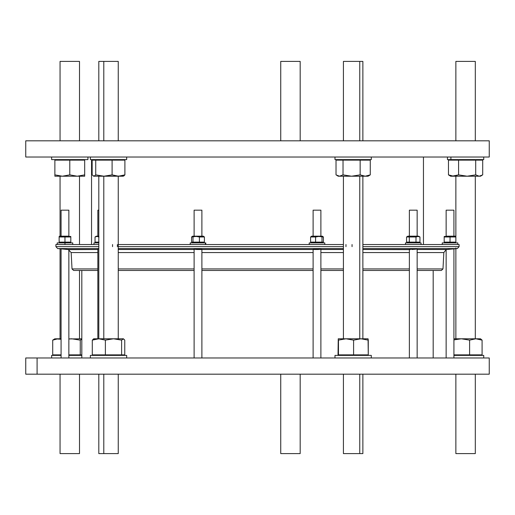 <?xml version="1.0" encoding="UTF-8"?>
<svg xmlns="http://www.w3.org/2000/svg" width="515" height="515" viewBox="0 0 515 515"><rect width="100%" height="100%" fill="white"/><g stroke="black" fill="none" stroke-linecap="round" stroke-linejoin="round"><path stroke-width="0.77" d="M37.093 374.186L489.25 374.186L489.25 357.977L25.75 357.977L25.75 374.186L37.093 374.186L37.093 357.977L37.093 374.186L489.186 374.186L37.093 374.186M118.25 374.186L343.421 374.186L118.25 374.186L118.25 453.599L103.792 453.599L113.261 453.599L103.792 453.599L103.792 374.186L103.792 453.599L98.803 453.599L98.803 374.186M423.452 244.535L423.452 157.024L488.741 157.024L25.75 157.024L489.25 157.024L489.25 140.814L25.75 140.814L25.75 157.024L25.75 140.814L419.564 140.814M118.25 244.535L343.421 244.535M98.803 244.535L55.897 244.535L55.897 246.64L98.803 246.64L55.897 246.64L57.667 248.578L95.436 248.578M362.869 244.535L459.103 244.535L459.103 246.64L362.869 246.64L459.103 246.64L457.333 248.578L362.869 248.578L457.333 248.578L446.775 249.505M66.281 249.331L61.079 248.88L68.862 249.627L97.85 249.505L68.218 249.505L71.16 252.562L97.85 252.562L71.16 252.562L72.016 268.927L97.85 268.927L72.016 268.927L73.639 270.465L97.85 270.465L85.715 270.465M429.285 270.465L417.15 270.465L441.361 270.465L442.984 268.927L417.15 268.927L442.984 268.927L443.84 252.562L417.15 252.562L443.84 252.562L446.138 249.627L446.138 357.977L446.138 249.627L446.782 249.505L417.15 249.505L446.782 249.505L453.921 248.88L453.921 357.977M409.373 270.465L362.869 270.465M343.421 270.465L320.884 270.465M313.107 270.465L201.893 270.465M194.116 270.465L118.25 270.465M410.114 249.627L362.869 249.505L410.114 249.627M343.421 249.505L320.884 249.505M318.025 249.505L313.957 249.505L318.025 249.505C328.023 248.751 309.225 248.758 313.957 249.505M313.107 249.505L201.893 249.505M201.043 249.505L196.975 249.505L201.043 249.505C205.768 248.751 186.977 248.758 196.975 249.505M194.116 249.505L118.25 249.505M118.25 252.562L194.116 252.562M201.893 252.562L313.107 252.562M320.884 252.562L343.421 252.562M362.869 252.562L409.373 252.562M343.421 248.578L118.25 248.578M98.803 248.578L62.437 248.578M63.86 249.118L68.218 249.505L97.85 249.505M97.85 338.793L97.85 248.945L98.803 248.88M343.421 246.64L118.25 246.64M352.054 244.535L352.054 246.64L352.054 244.535M345.971 246.64L345.971 244.535L345.971 246.64M117.375 244.535L117.375 246.64L117.375 244.535M112.547 246.64L112.547 244.535L112.547 246.64M81.821 270.465L81.821 357.977L81.821 270.465L78.023 270.465L97.85 270.465M409.373 268.927L362.869 268.927M343.421 268.927L320.884 268.927M313.107 268.927L201.893 268.927M194.116 268.927L118.25 268.927M446.138 210.178L453.921 210.178L446.138 210.178L446.138 236.173L446.138 210.178L453.921 210.178L446.138 210.178L453.921 210.178L453.921 236.173L455.376 236.173L444.194 236.456M446.138 236.173L455.376 236.173M447.117 236.456L450.033 236.977L450.033 242.114L455.865 242.114L444.194 242.114L444.194 236.977L450.033 236.977L450.033 242.114L444.194 242.114L450.033 242.114L452.949 242.636L450.033 242.114L450.033 236.971L444.194 236.977L444.194 242.636L444.683 242.913L444.194 242.114L447.117 242.636L444.194 242.114L444.194 236.977L455.865 236.977L452.949 236.456L455.865 236.977L455.865 236.456L455.865 242.114L455.865 236.977L450.033 236.977L447.117 236.456L450.033 236.977L455.865 236.977L455.865 176.207M452.949 236.456L455.865 236.977L455.865 242.114L450.026 242.114M444.683 242.913L455.376 242.913L444.683 242.913M457.809 244.535L457.809 242.913L442.25 242.913L442.25 244.535M68.862 210.178L68.862 236.173L68.862 210.178L61.079 210.178L68.862 210.178L61.079 210.178L61.079 236.173L59.624 236.173L59.135 236.977L70.806 236.977L67.883 236.456L70.806 236.977L64.967 236.977L62.051 236.456L64.967 236.977L59.135 236.977L59.624 236.173L70.806 236.456M59.135 236.456L59.135 242.114L59.135 236.977L59.135 242.114L64.967 242.114L64.967 236.977L64.967 242.114L70.806 242.114L70.806 236.977L70.806 242.636L70.806 242.114L59.135 242.114L62.051 242.636M59.135 236.977L64.974 236.971M67.883 242.636L64.967 242.114L67.883 242.636L64.967 242.114L59.135 242.114M70.317 242.913L70.806 242.636L70.317 242.913M72.75 244.535L72.75 242.913L57.191 242.913L57.191 244.535M64.967 242.913L64.967 244.535L64.967 242.913M98.803 210.178L97.85 210.178L98.803 210.178L97.85 210.178L98.803 210.178L97.85 210.178L97.85 236.173M98.803 236.173L96.389 236.173L95.037 236.977L97.02 236.456L99.002 236.977L97.02 236.456L97.412 236.173L95.037 236.977L95.037 242.114L99.002 242.114L95.037 242.114L95.037 236.977L97.02 236.456L99.002 236.977M99.002 242.114L95.037 242.114L96.389 242.913M98.803 242.913C92.488 242.913 92.488 242.913 98.803 242.913L93.962 242.913L93.962 244.535M199.208 210.178L196.801 210.178L199.208 210.178M201.893 236.173L201.893 210.178L194.116 210.178L194.116 236.173M196.35 236.173L192.655 236.173L191.599 236.977L196.202 236.456L204.41 236.977L203.354 236.173L196.35 236.173M192.996 236.977L192.996 242.114L199.408 242.114L199.408 236.977L196.202 236.456L191.599 236.977L191.599 242.114L191.599 236.977L196.202 236.456L199.408 236.977L199.408 242.114L204.41 242.114L204.41 236.977L199.408 236.977L204.41 236.977L204.41 242.114L192.996 242.114L192.996 236.977L192.996 242.114L191.599 242.114L192.996 242.114L191.599 242.114L192.655 242.913M203.354 242.913L204.41 242.114L192.996 242.114M205.781 244.535L205.781 242.913L190.228 242.913L190.228 244.535M205.401 242.913L205.401 244.535L205.401 242.913M315.792 210.178L318.199 210.178L315.792 210.178M320.884 236.173L320.884 210.178L313.107 210.178L313.107 236.173M323.401 236.977L323.401 242.114L310.59 242.114L310.59 236.977L310.59 242.114L315.592 242.114L315.592 236.977L318.798 236.456L323.401 236.977L322.345 236.173L311.646 236.173L310.59 236.977L318.798 236.456L323.401 236.977L318.65 236.173L315.592 236.977L315.592 242.114L322.004 242.114L322.004 236.977L322.004 242.114L323.401 242.114L323.401 236.977L323.401 242.114L322.345 242.913M315.592 236.977L310.59 236.977L315.592 236.977L315.592 242.114L310.59 242.114L311.646 242.913M324.392 242.913L309.599 242.913L324.392 242.913M324.772 244.535L324.772 242.913L309.219 242.913L309.219 244.535M410.114 210.178L416.41 210.178L410.114 210.178M417.15 236.173L417.15 210.178L409.373 210.178L409.373 236.173M417.588 236.173L407.912 236.173L406.56 236.977L415.998 236.977L417.98 236.456L419.963 236.977L418.611 236.173L407.996 236.173L417.588 236.173M415.998 236.977L415.998 242.114L419.963 242.114L419.963 236.977L417.98 236.456L415.998 236.977L406.56 236.977L406.56 242.114L406.56 236.977L409.303 236.977L409.303 242.114L409.303 236.977L415.998 236.977L417.98 236.456L419.963 236.977L419.963 242.114L415.998 242.114L415.998 236.977L415.998 242.114L406.56 242.114L409.303 242.114L406.56 242.114L407.912 242.913M418.611 242.913L408.292 242.913L418.611 242.913L419.963 242.114L415.998 242.114M421.038 244.535L421.038 242.913L405.479 242.913L405.479 244.535M359.76 338.793L359.76 176.207L359.76 338.793L368.051 338.793L368.277 354.867L368.277 340.125L360.931 338.793L353.593 340.125L346.029 338.793L360.931 338.793L346.029 338.793C342.597 338.793 342.597 338.793 346.029 338.793L338.464 340.125L338.464 354.867L353.593 354.867L353.593 340.125L353.593 354.867L368.277 354.867L338.464 354.867L338.464 340.125L346.029 338.793L353.593 340.125L360.931 338.793L368.277 340.125L368.058 338.793L338.246 338.793L346.029 338.793L338.246 338.793L338.02 354.867L338.464 354.867L338.02 354.867L338.246 338.793L338.464 354.867L353.593 354.867L353.593 340.125L346.029 338.793L338.464 340.125M103.792 338.793L103.792 176.207L103.792 338.793M411.884 249.505C423.343 248.751 411.717 248.751 409.373 249.505L409.373 357.977M68.862 357.977L68.862 249.627L68.862 357.977M57.667 248.578L63.963 249.125M417.15 249.505L446.878 249.492M336.829 175.396L338.239 176.207L339.527 176.207L343.029 174.875L351.591 176.207L339.527 176.207L343.029 174.875L343.029 160.133L336.025 160.133L336.025 174.875L336.025 160.133L343.029 160.133L343.029 174.875L351.591 176.207L360.152 174.875L360.152 160.133L343.029 160.133L360.152 160.133L360.152 174.875L365.212 176.207L351.591 176.207L343.029 174.875L339.527 176.207L336.829 175.396L339.527 176.207L365.212 176.207L370.272 174.875L370.272 160.133L370.272 174.875L365.212 176.207L368.058 176.207L370.272 174.875L370.272 160.133L336.025 160.133L336.025 174.875L339.527 176.207L365.212 176.207L360.152 174.875L351.591 176.207L360.152 174.875L360.152 160.133M366.77 176.207L365.212 176.207L366.77 176.207M338.464 159.611L367.948 159.611L338.464 159.611M334.995 157.024L334.995 159.611L371.296 159.611L371.296 157.024M338.246 338.793L338.02 354.867L338.464 354.867M353.593 354.867L368.277 354.867L368.064 338.793L360.931 338.793L353.593 340.125M338.239 355.389L367.948 355.389L338.239 355.389L338.239 354.867M371.296 357.977L371.296 355.389L334.995 355.389L334.995 357.977M362.869 140.814L362.869 61.401L359.76 61.401L359.76 140.814L359.76 61.401L343.421 61.401L343.421 140.814M79.503 140.814L79.503 61.401L60.055 61.401L60.055 140.814M81.821 338.793L68.862 338.954L71.72 338.793L80.256 340.125L80.256 354.867L81.821 354.867L80.256 354.867L80.256 340.125L71.72 338.793L68.862 338.954M60.242 338.793L56.006 338.793L61.079 338.793L57.95 338.793L52.71 340.125L52.71 354.867L61.079 354.867L52.71 354.867L52.71 340.125L57.95 338.793L61.079 339.288L54.873 338.793L52.71 340.125L52.71 354.867L61.079 354.867M81.821 339.179L80.256 340.125L81.821 339.179L80.256 340.125L71.72 338.793M68.862 354.867L80.256 354.867L68.862 354.867L80.256 354.867L80.256 340.125M54.873 354.867L54.873 355.389L61.079 355.389L51.629 355.389L51.629 357.977M68.862 355.389L81.821 355.389L68.862 355.389M54.873 174.875L54.873 176.207L62.328 176.207L69.783 174.875L77.237 176.207L54.873 176.207L54.873 174.875L62.328 176.207L69.783 174.875L69.783 160.133L54.873 160.133L54.873 174.875L54.873 160.133L69.783 160.133L69.783 174.875L77.237 176.207L84.692 174.875L84.692 160.133L69.783 160.133L84.692 160.133L84.692 176.207L77.237 176.207L69.783 174.875L62.328 176.207L54.873 174.875L54.873 176.207L84.692 176.207L84.692 174.875L77.237 176.207L84.692 176.207L84.692 159.611L84.692 160.133L54.873 160.133L54.873 174.875L62.328 176.207L77.237 176.207L84.692 174.875M87.93 157.024L87.93 159.611L87.93 157.024M51.629 157.024L51.629 159.611L87.93 159.611L54.873 159.611L54.873 160.133M289.295 61.401L291.619 61.401L289.295 61.401M300.181 140.814L300.181 61.401L280.733 61.401L280.733 140.814M474.412 61.401L456.766 61.401L474.412 61.401M475.313 140.814L475.313 61.401L455.865 61.401L455.865 140.814M448.468 174.875L448.468 160.133L453.528 160.133L453.528 159.611L453.528 160.133L458.588 160.133L458.588 174.875L453.528 176.207L448.468 174.875L450.677 176.207L453.528 176.207L451.964 176.207L458.588 174.875L458.588 160.133L448.468 160.133L448.468 174.875L448.468 160.133L458.588 160.133L458.588 174.875L467.144 176.207L453.528 176.207L448.468 174.875L453.528 176.207L467.144 176.207L475.706 174.875L475.706 160.133L458.588 160.133L475.706 160.133L475.706 174.875L479.208 176.207L467.144 176.207L458.588 174.875L453.528 176.207L479.208 176.207L482.71 174.875L482.71 160.133L475.706 160.133L482.71 160.133L482.71 174.875L479.208 176.207L475.706 174.875L467.144 176.207L480.495 176.207L481.911 175.396M447.438 157.024L447.438 159.611L450.902 159.611L450.902 157.024L450.902 159.611L480.495 159.611L450.677 159.611L483.74 159.611L483.74 157.024M482.092 340.125L475.847 338.793L469.603 340.125L469.603 354.867L453.921 354.867L482.092 354.867L482.092 340.125L480.495 338.793L461.35 338.793L480.089 338.793L475.847 338.793L469.603 340.125L469.603 354.867L482.092 354.867L482.092 340.125L475.847 338.793L482.092 340.125L482.092 354.867L469.603 354.867L469.603 340.125L461.35 338.793L453.921 339.881L461.35 338.793L469.603 340.125L475.847 338.793L453.921 338.793M453.921 355.389L483.74 355.389L483.74 357.977L489.25 357.977L37.093 357.977M118.25 140.814L118.25 61.401L103.792 61.401L103.792 140.814L103.792 61.401L98.803 61.401L98.803 140.814M123.111 176.207L93.942 176.207L95.732 174.875L95.732 160.133L92.153 160.133L92.153 174.875L92.153 160.133L95.732 160.133L95.732 174.875L103.921 176.207L112.103 174.875L118.502 176.207L124.9 174.875L124.9 160.133L112.103 160.133L112.103 174.875L112.103 160.133L95.732 160.133L124.9 160.133L124.9 174.875L118.502 176.207L112.103 174.875L103.921 176.207L123.767 176.014L124.9 174.875L124.9 160.133L112.103 160.133L112.103 174.875L118.502 176.207L123.111 176.207M93.279 176.014L93.942 176.207L92.153 174.875L93.942 176.207L92.153 174.875L92.153 160.133L95.732 160.133L95.732 174.875L93.942 176.207L103.921 176.207L95.732 174.875L103.921 176.207L118.502 176.207L124.9 174.875M123.433 160.133L123.433 159.611L97.702 159.611L114.137 159.611M90.376 157.024L90.376 159.611L126.677 159.611L126.677 157.024M123.182 338.793L121.611 340.125L121.611 354.867L124.759 354.867L124.759 340.125L123.182 338.793L93.865 338.793L98.835 338.793L105.382 340.125L113.5 338.793L123.182 338.793L121.611 340.125L121.611 354.867L124.759 354.867L124.759 340.125L124.759 354.867L121.611 354.867L121.611 340.125L113.5 338.793L105.382 340.125L105.382 354.867L121.611 354.867L105.382 354.867L105.382 340.125L98.835 338.793L113.5 338.793L121.611 340.125L123.433 338.793L124.759 340.125L123.182 338.793L98.835 338.793L92.294 340.125L92.294 354.867L92.294 340.125L98.835 338.793L93.357 338.941M121.611 340.125L113.5 338.793L105.382 340.125L105.382 354.867L92.294 354.867L105.382 354.867L92.294 354.867L92.294 340.125L93.865 338.793M93.614 355.389L114.317 355.389L93.614 355.389L93.614 354.867M126.677 357.977L126.677 355.389L90.376 355.389L90.376 357.977M455.865 374.186L455.865 453.599L475.313 453.599L475.313 374.186M289.295 453.599L291.619 453.599L289.295 453.599M280.733 374.186L280.733 453.599L300.181 453.599L300.181 374.186M60.242 453.599L79.323 453.599L60.242 453.599M60.055 374.186L60.055 453.599L79.503 453.599L79.503 374.186M343.421 374.186L343.421 453.599L362.869 453.599L362.869 374.186M359.76 453.599L359.76 374.186L359.76 453.599M91.548 244.535L91.548 159.611L91.548 244.535M417.15 270.465L433.179 270.465L433.179 357.977L447.438 357.977M423.452 157.024L25.75 157.024M362.869 249.505L409.373 249.505M97.85 252.562L95.436 252.562M419.564 252.562L417.15 252.562M419.564 248.578L362.869 248.578M453.831 248.887L453.496 248.912M98.803 246.64L60.706 246.64M457.127 246.64L362.869 246.64M97.85 268.927L85.715 268.927M429.285 268.927L417.15 268.927M450.033 242.114L452.949 242.636M444.194 242.636L444.194 242.114L447.117 242.636M68.862 236.173L59.624 236.173M62.051 236.456L64.967 236.977L70.806 236.977L67.883 236.456M64.967 236.977L64.967 242.114L70.806 242.114L70.806 236.977M70.806 242.636L70.806 242.114M95.037 242.114L95.037 236.977M199.408 236.977L199.408 242.114M204.41 236.977L204.41 242.114M191.599 236.977L191.599 242.114M322.004 236.977L322.004 242.114L315.592 242.114M323.401 242.114L322.004 242.114M310.59 236.977L310.59 242.114M419.963 236.977L419.963 242.114M406.56 236.977L406.56 242.114M409.303 236.977L409.303 242.114M343.029 174.875L343.029 160.133M360.152 174.875L365.212 176.207L370.272 174.875M368.277 340.125L360.931 338.793M60.242 61.401L79.323 61.401L60.242 61.401M81.821 354.867L80.256 354.867M61.079 339.288L57.95 338.793L52.71 340.125M69.783 174.875L69.783 160.133M458.588 174.875L467.144 176.207L475.706 174.875L475.706 160.133L458.588 160.133M475.706 174.875L479.208 176.207L482.71 174.875L482.71 160.133L475.706 160.133M469.603 340.125L461.35 338.793L453.921 339.881M453.921 354.867L469.603 354.867M95.732 174.875L93.942 176.207L103.921 176.207L112.103 174.875M112.103 160.133L95.732 160.133M105.382 354.867L121.611 354.867M105.382 340.125L98.835 338.793L92.294 340.125M455.376 242.913L455.865 242.913M59.624 242.913L59.135 242.636M362.869 338.793L362.869 176.207M343.421 338.793L343.421 176.207M60.055 338.793L60.055 248.578M60.055 236.173L60.055 176.207M79.503 338.793L79.503 270.465M79.503 244.535L79.503 176.207M455.865 338.793L455.865 247.972M475.313 338.793L475.313 176.207M118.25 338.793L118.25 176.207M98.803 338.793L98.803 176.207M417.15 357.977L417.15 248.945M313.107 357.977L313.107 249.318M320.884 357.977L320.884 249.112M194.116 357.977L194.116 249.112M201.893 357.977L201.893 249.318M61.079 357.977L61.079 248.88M368.058 159.611L368.058 160.133M338.239 159.611L338.239 160.133M368.058 355.389L368.058 354.867M450.677 159.611L450.677 160.133M480.495 159.611L480.495 160.133M480.495 355.389L480.495 354.867M93.614 159.611L93.614 160.133M123.433 355.389L123.433 354.867"/></g></svg>
